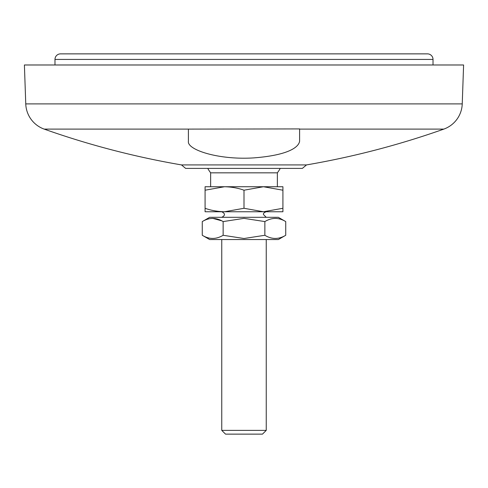 <?xml version="1.0" encoding="UTF-8"?>
<svg xmlns="http://www.w3.org/2000/svg" width="488" height="488" viewBox="0 0 488 488"><rect width="100%" height="100%" fill="white"/><g stroke="black" fill="none" stroke-linecap="round" stroke-linejoin="round"><path stroke-width="0.73" d="M123.617 129.107L44.176 129.107C88.926 144.942 134.7 156.88 181.487 164.92L185.623 168.391L302.377 168.391L306.513 164.92C353.3 156.88 399.074 144.942 443.824 129.107A27.798 27.798 -90 0 0 462.24 103.901L463.6 64.983L24.4 64.983L25.76 103.901L462.24 103.901M188.405 129.107L299.595 128.917L299.595 141.282C298.363 148.34 285.346 155.507 253.51 157.911C218.313 160.113 186.867 149.731 188.405 141.282L188.405 129.107L44.176 129.107A27.798 27.798 90 0 1 25.76 103.901M181.487 164.92L306.513 164.92M299.595 129.107L443.824 129.107M263.459 211.755L266.241 211.755L263.459 211.755L244 208.278L224.541 211.755C217.349 211.56 210.865 210.401 205.082 208.278L205.082 211.755L282.918 211.755L282.918 208.278L263.459 211.755M205.082 208.278L205.082 190.21L224.541 186.733L263.459 186.733L282.918 190.21L282.918 186.733L263.459 186.733L244 190.21L244 208.278M210.645 186.733L210.645 172.837L277.355 172.837A41.693 41.693 0 0 0 280.264 168.391M266.241 430.373L262.477 434.131L225.523 434.131L221.759 430.373L266.241 430.373L266.241 239.553M224.541 211.755L221.759 211.755L224.541 211.755M244 190.21C238.223 188.087 231.733 186.928 224.541 186.733L205.082 186.733L205.082 190.21M282.918 208.278L282.918 190.21M224.541 186.733L263.459 186.733M285.73 235.277L278.331 239.553L209.669 239.553L202.27 235.277L202.27 221.582C209.248 217.374 216.202 217.374 223.138 221.582L244 218.356L264.862 221.582C271.834 217.374 278.788 217.374 285.73 221.582L285.73 235.277C278.752 239.486 271.798 239.486 264.862 235.277L244 238.51L223.138 235.277C216.166 239.486 209.212 239.486 202.27 235.277M285.73 221.582L278.331 217.312L209.669 217.312L202.27 221.582M221.759 220.826L212.707 218.356M223.138 235.277L223.138 221.582M264.862 235.277L264.862 221.582M54.979 64.983L54.979 59.426A5.557 5.557 90 0 1 60.536 53.869L427.464 53.869A5.557 5.557 -90 0 1 433.021 59.426L433.021 64.983M54.979 59.426L433.021 59.426M266.241 217.312L263.459 214.531C263.13 213.457 264.051 212.53 266.241 211.755M221.759 430.373L221.759 239.553M221.759 211.755C225.346 213.604 225.346 215.458 221.759 217.312M207.736 168.391A41.693 41.693 0 0 0 210.645 172.837M277.355 186.733L277.355 172.837"/></g></svg>
